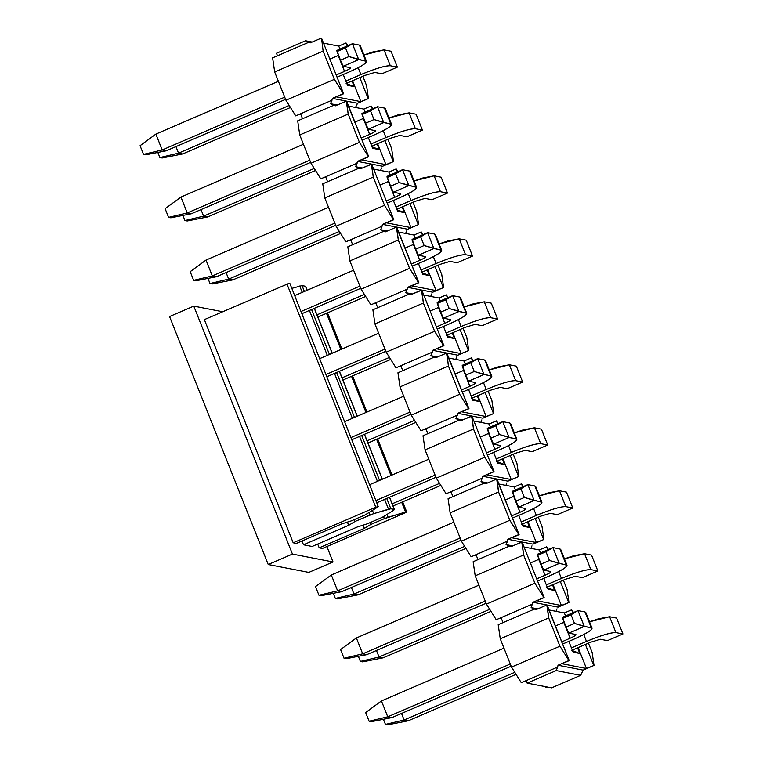 <?xml version="1.0" encoding="UTF-8"?>
<svg xmlns="http://www.w3.org/2000/svg" width="763" height="763" viewBox="0 0 763 763"><rect width="100%" height="100%" fill="white"/><g stroke="black" fill="none" stroke-linecap="round" stroke-linejoin="round"><path stroke-width="1.14" d="M169.558 316.55L193.773 306.116L222.672 311.733L193.773 306.116L169.558 316.55L268.233 564.515L169.558 316.55M326.888 546.537L333.021 561.959L308.805 572.403L268.233 564.515L292.448 554.081L193.773 306.116L292.448 554.081L333.021 561.959L326.888 546.537M322.425 548.463L319.201 547.834L317.694 544.057L319.201 547.834L322.425 548.463L405 512.879L322.425 548.463M312.115 546.461L303.483 544.782L301.986 541.005L303.483 544.782L312.115 546.461L357.313 526.985L312.115 546.461M296.406 543.409L293.183 542.779L204.37 319.611L289.33 283.226L204.37 319.611L293.183 542.779L296.406 543.409L341.605 523.933L296.406 543.409M292.448 554.081L268.233 564.515L308.805 572.403L333.021 561.959L292.448 554.081M405 512.879L406.66 511.935L405.554 512.021L384.352 518.64L370.675 524.524L364.399 528.358L319.201 547.834L364.399 528.358L363.121 525.144L364.399 528.358L370.675 524.524L369.941 522.674L370.675 524.524L384.352 518.64L383.598 516.742L384.352 518.64L388.148 517.238L387.108 514.605L388.148 517.238L405.554 512.021L401.681 502.273L405.554 512.021L406.679 511.868L405 512.879M291.838 288.385L302.034 285.591L305.477 286.259L304.971 287.05L305.477 286.259L302.034 285.591L291.838 288.385M357.313 526.985L367.203 523.847L382.149 517.409L393.775 510.218L394.29 509.426L390.847 508.759L373.708 513.633L354.967 521.472L348.681 525.306L303.483 544.782L348.681 525.306L347.403 522.092L348.681 525.306L354.967 521.472L354.223 519.613L354.967 521.472L369.912 515.035L369.025 512.812L369.912 515.035L373.708 513.633L372.487 510.542L373.708 513.633L388.51 509.198L384.619 499.403L388.51 509.198L390.847 508.759L386.755 498.477L390.847 508.759L394.29 509.426L389.464 497.314L394.29 509.426L393.775 510.218L382.149 517.409L367.203 523.847L357.313 526.985M341.605 523.933L351.485 520.795L365.153 514.911L378.295 506.718L375.768 507.195L293.183 542.779L375.768 507.195L286.955 284.027L375.768 507.195L378.295 506.718L365.153 514.911L351.485 520.795L341.605 523.933M391.009 475.473L376.617 439.288L391.018 475.473M365.954 412.487L351.552 376.312L365.954 412.487M340.889 349.511L326.488 313.326L340.889 349.511M377.427 481.329L359.554 436.417L377.427 481.329M352.363 418.343L334.49 373.431L352.363 418.343M327.298 355.367L309.425 310.446L327.298 355.367M302.234 292.382L299.706 286.03L302.234 292.382M379.564 480.404L361.691 435.492L379.564 480.404M354.499 417.428L336.626 372.516L354.499 417.428M329.435 354.442L311.562 309.53L329.435 354.442M304.37 291.456L302.034 285.591L304.37 291.456M382.273 479.24L364.399 434.328L382.273 479.24M357.208 416.255L339.335 371.343L357.208 416.255M332.143 353.279L314.27 308.357L332.143 353.279M307.079 290.293L305.477 286.259L307.079 290.293M394.29 509.426L393.775 510.218M289.787 283.245L378.295 506.718M387.709 724.85L385.458 724.411L383.417 719.29L385.458 724.411L387.709 724.85L408.243 720.797L387.709 724.85M408.243 720.797L404.123 719.995L385.458 724.411L404.123 719.995L401.519 713.462L404.123 719.995L514.777 672.308L404.123 719.995L408.243 720.797L516.046 674.339L408.243 720.797M571.42 647.901L586.48 641.416L583.752 634.549L586.48 641.416L571.42 647.901M589.513 621.807L609.599 616.723L616.618 618.087L609.599 616.723L598.411 618.812L589.513 621.807M590.6 642.217L572.288 650.105L590.6 642.217L600.414 639.27L607.434 640.634L622.932 633.958L615.913 632.594C610.705 632.508 600.891 635.445 586.48 641.416C601.034 635.35 610.848 632.413 615.913 632.594L609.599 616.723L615.913 632.594L622.932 633.958L616.618 618.087L622.932 633.958L616.618 618.087L622.932 633.958L607.434 640.634L600.414 639.27L590.6 642.217M362.644 661.864L360.394 661.426L358.352 656.304L360.394 661.426L362.644 661.864L383.179 657.82L362.644 661.864M383.179 657.82L379.058 657.019L360.394 661.426L379.058 657.019L376.455 650.486L379.058 657.019L489.712 609.332L379.058 657.019L383.179 657.82L490.981 611.354L383.179 657.82M546.356 584.916L561.415 578.43L558.688 571.573L561.415 578.43L546.356 584.916M564.448 558.821L584.534 553.738L591.554 555.111L584.534 553.738L573.347 555.826L564.448 558.821M565.536 579.231L547.233 587.119L565.536 579.231L575.35 576.294L582.369 577.658L597.868 570.972L590.848 569.608C585.641 569.522 575.827 572.46 561.415 578.43C575.97 572.364 585.784 569.427 590.848 569.608L584.534 553.738L590.848 569.608L597.868 570.972L591.554 555.111L597.868 570.972L591.554 555.111L597.868 570.972L582.369 577.658L575.35 576.294L565.536 579.231M337.589 598.888L335.329 598.45L333.288 593.328L335.329 598.45L337.589 598.888L358.114 594.835L337.589 598.888M358.114 594.835L353.994 594.034L335.329 598.45L353.994 594.034L351.39 587.5L353.994 594.034L464.648 546.346L353.994 594.034L358.114 594.835L465.916 548.378L358.114 594.835M521.291 521.94L536.351 515.445L533.623 508.587L536.351 515.445L521.291 521.94M539.384 495.845L559.47 490.762L566.489 492.125L559.47 490.762L548.282 492.841L539.384 495.845M540.471 516.246L522.169 524.133L540.471 516.246L550.285 513.308L557.305 514.672L572.803 507.996L565.784 506.632C560.576 506.537 550.762 509.484 536.351 515.445C550.905 509.388 560.719 506.451 565.784 506.632L559.47 490.762L565.784 506.632L572.803 507.996L566.489 492.125L572.803 507.996L566.489 492.125L572.803 507.996L557.305 514.672L550.285 513.308L540.471 516.246M392.163 503.799L439.583 483.361L392.163 503.799M496.227 458.954L511.286 452.459L508.559 445.602L511.286 452.459L496.227 458.954M514.319 432.859L534.405 427.776L541.425 429.14L534.405 427.776L523.218 429.865L514.319 432.859M515.406 453.26L497.104 461.157L515.406 453.26L525.221 450.323L532.24 451.686L547.739 445.01L540.719 443.646C535.512 443.561 525.697 446.498 511.286 452.459C525.841 446.403 535.655 443.465 540.719 443.646L534.405 427.776L540.719 443.646L547.739 445.01L541.425 429.14L547.739 445.01L541.425 429.14L547.739 445.01L532.24 451.686L525.221 450.323L515.406 453.26M440.861 485.392L393.04 505.993L440.861 485.392M367.098 440.814L414.519 420.375L367.098 440.814M471.162 395.968L486.222 389.483L483.494 382.616L486.222 389.483L471.162 395.968M489.255 369.874L509.341 364.79L516.36 366.154L509.341 364.79L498.153 366.879L489.255 369.874M490.342 390.284L472.039 398.172L490.342 390.284L500.156 387.346L507.176 388.71L522.674 382.025L515.654 380.661C510.447 380.575 500.633 383.512 486.222 389.483C500.776 383.417 510.59 380.479 515.654 380.661L509.341 364.79L515.654 380.661L522.674 382.025L516.36 366.154L522.674 382.025L516.36 366.154L522.674 382.025L507.176 388.71L500.156 387.346L490.342 390.284M415.797 422.406L367.976 443.017L415.797 422.406M342.043 377.828L389.454 357.399L342.043 377.828M446.097 332.983L461.157 326.497L458.429 319.64L461.157 326.497L446.097 332.983M464.19 306.888L484.276 301.814L491.296 303.178L484.276 301.814L473.089 303.893L464.19 306.888M465.277 327.298L446.975 335.186L465.277 327.298L475.091 324.361L482.111 325.725L497.61 319.048L490.59 317.675C485.382 317.589 475.568 320.527 461.157 326.497C475.711 320.441 485.526 317.494 490.59 317.675L484.276 301.814L490.59 317.675L497.61 319.048L491.296 303.178L497.61 319.048L491.296 303.178L497.61 319.048L482.111 325.725L475.091 324.361L465.277 327.298M390.732 359.421L342.911 380.031L390.732 359.421M316.979 314.852L364.39 294.413L316.979 314.852M421.033 270.007L436.093 263.512L433.365 256.654L436.093 263.512L421.033 270.007M439.126 243.912L459.212 238.829L466.231 240.192L459.212 238.829L448.034 240.908L439.126 243.912M440.213 264.313L421.91 272.2L440.213 264.313L450.027 261.375L457.047 262.739L472.545 256.063L465.525 254.699C460.318 254.613 450.504 257.551 436.093 263.512C450.647 257.455 460.461 254.518 465.525 254.699L459.212 238.829L465.525 254.699L472.545 256.063L466.231 240.192L472.545 256.063L466.231 240.192L472.545 256.063L457.047 262.739L450.027 261.375L440.213 264.313M365.668 296.445L317.847 317.046L365.668 296.445M212.267 283.97L210.006 283.531L207.975 278.409L210.006 283.531L212.267 283.97L232.791 279.916L212.267 283.97M232.791 279.916L228.671 279.115L210.006 283.531L228.671 279.115L226.067 272.582L228.671 279.115L339.335 231.427L228.671 279.115L232.791 279.916L340.603 233.459L232.791 279.916M395.968 207.021L411.028 200.535L408.3 193.668L411.028 200.535L395.968 207.021M414.061 180.926L434.147 175.843L441.167 177.207L434.147 175.843L422.969 177.932L414.061 180.926M415.148 201.337L396.846 209.224L415.148 201.337L424.962 198.39L431.982 199.753L447.48 193.077L440.461 191.713C435.253 191.627 425.449 194.565 411.028 200.535C425.592 194.47 435.396 191.532 440.461 191.713L434.147 175.843L440.461 191.713L447.48 193.077L441.167 177.207L447.48 193.077L441.167 177.207L447.48 193.077L431.982 199.753L424.962 198.39L415.148 201.337M187.202 220.984L184.951 220.545L182.91 215.424L184.951 220.545L187.202 220.984L207.727 216.93L187.202 220.984M207.727 216.93L203.607 216.139L184.951 220.545L203.607 216.139L201.003 209.606L203.607 216.139L314.27 168.442L203.607 216.139L207.727 216.93L315.539 170.473L207.727 216.93M370.904 144.035L385.964 137.55L383.236 130.683L385.964 137.55L370.904 144.035M388.996 117.941L409.082 112.857L416.102 114.221L409.082 112.857L397.904 114.946L388.996 117.941M390.084 138.351L371.781 146.238L390.084 138.351L399.898 135.413L406.917 136.777L422.416 130.091L415.396 128.728C410.189 128.642 400.384 131.579 385.964 137.55C400.527 131.484 410.332 128.546 415.396 128.728L409.082 112.857L415.396 128.728L422.416 130.091L416.102 114.221L422.416 130.091L416.102 114.221L422.416 130.091L406.917 136.777L399.898 135.413L390.084 138.351M162.137 157.998L159.887 157.569L157.846 152.438L159.887 157.569L162.137 157.998L182.662 153.954L162.137 157.998M182.662 153.954L178.542 153.153L159.887 157.569L178.542 153.153L175.948 146.62L178.542 153.153L289.206 105.466L178.542 153.153L182.662 153.954L290.474 107.497L182.662 153.954M345.839 81.059L360.899 74.564L358.171 67.707L360.899 74.564L345.839 81.059M363.932 54.965L384.018 49.881L391.038 51.245L384.018 49.881L372.84 51.96L363.932 54.965M365.029 75.365L346.717 83.253L365.029 75.365L374.833 72.428L381.853 73.792L397.351 67.115L390.332 65.752C385.124 65.656 375.32 68.603 360.899 74.564C375.463 68.508 385.267 65.561 390.332 65.752L384.018 49.881L390.332 65.752L397.351 67.115L391.038 51.245L397.351 67.115L391.038 51.245L397.351 67.115L381.853 73.792L374.833 72.428L365.029 75.365M371.352 721.674L369.101 721.235L365.649 712.556L369.101 721.235L387.757 716.819L381.443 700.949L365.649 712.556L381.443 700.949L387.757 716.819L391.877 717.621L371.352 721.674L391.877 717.621L511.162 666.213L391.877 717.621L387.757 716.819L369.101 721.235L371.352 721.674M591.306 627.815L584.992 611.945L577.972 610.581L571.058 614.749L562.589 618.402L562.474 617.257L577.972 610.581L584.992 611.945L591.306 627.815C593.805 629.103 588.12 632.842 574.243 639.032L562.646 644.029L574.243 639.032C587.872 632.918 593.557 629.179 591.306 627.815L584.286 626.452L568.788 633.128L575.807 634.492C576.561 634.95 574.663 636.189 570.123 638.23L561.768 641.836L570.123 638.23L563.8 622.36L555.454 625.965L564.105 622.226L570.123 638.23C574.739 636.17 576.637 634.921 575.807 634.492L568.788 633.128L566.041 627.081L574.51 623.428L592.078 628.273L585.765 612.403L584.992 611.945L585.517 613.271M510.285 664.02L387.757 716.819L510.285 664.02M503.971 648.149L381.443 700.949L503.971 648.149M577.972 610.581L584.286 626.452L577.972 610.581L562.474 617.257L566.041 627.081L562.589 618.402L571.058 614.749L574.51 623.428L571.058 614.749L577.972 610.581M584.286 626.452L574.51 623.428L566.041 627.081L568.788 633.128L584.286 626.452M346.288 658.688L344.037 658.25L340.584 649.571L344.037 658.25L362.692 653.834L356.378 637.963L340.584 649.571L356.378 637.963L362.692 653.834L366.822 654.635L346.288 658.688L366.822 654.635L486.098 603.237L366.822 654.635L362.692 653.834L344.037 658.25L346.288 658.688M566.241 564.83L559.928 548.959L552.908 547.596L545.993 551.763L537.524 555.416L537.41 554.272L552.908 547.596L559.928 548.959L566.241 564.83C568.74 566.117 563.056 569.856 549.179 576.055L537.581 581.053L549.179 576.055C562.808 569.932 568.492 566.194 566.241 564.83L559.222 563.466L543.723 570.142L550.743 571.506C551.496 571.964 549.598 573.213 545.059 575.254L536.704 578.85L545.059 575.254L538.735 559.384L530.39 562.98L539.04 559.25L545.059 575.254C549.684 573.185 551.573 571.935 550.743 571.506L543.723 570.142L540.977 564.095L549.446 560.443L567.014 565.288L560.7 549.417L559.928 548.959L560.452 550.285M485.22 601.034L362.692 653.834L485.22 601.034M478.906 585.164L356.378 637.963L478.906 585.164M552.908 547.596L559.222 563.466L552.908 547.596L537.41 554.272L540.977 564.095L537.524 555.416L545.993 551.763L549.446 560.443L545.993 551.763L552.908 547.596M559.222 563.466L549.446 560.443L540.977 564.095L543.723 570.142L559.222 563.466M321.223 595.703L318.972 595.264L315.52 586.585L318.972 595.264L337.627 590.858L331.314 574.987L315.52 586.585L331.314 574.987L337.627 590.858L341.757 591.659L321.223 595.703L341.757 591.659L461.033 540.252L341.757 591.659L337.627 590.858L318.972 595.264L321.223 595.703M541.177 501.844L534.863 485.974L527.843 484.61L520.929 488.787L512.459 492.44L512.345 491.296L527.843 484.61L534.863 485.974L541.177 501.844C543.676 503.132 537.991 506.87 524.114 513.07L512.517 518.067L524.114 513.07C537.743 506.947 543.428 503.208 541.177 501.844L534.157 500.48L518.659 507.166L525.678 508.53C526.432 508.978 524.534 510.228 519.994 512.269L511.639 515.864L519.994 512.269L513.68 496.398L505.325 499.994L513.976 496.265L519.994 512.269C524.62 510.199 526.508 508.959 525.678 508.53L518.659 507.166L515.912 501.119L524.381 497.466L541.949 502.302L535.636 486.441L534.863 485.974L535.388 487.299M460.156 538.049L337.627 590.858L460.156 538.049M453.842 522.178L331.314 574.987L453.842 522.178M527.843 484.61L534.157 500.48L527.843 484.61L512.345 491.296L515.912 501.119L512.459 492.44L520.929 488.787L524.381 497.466L520.929 488.787L527.843 484.61M534.157 500.48L524.381 497.466L515.912 501.119L518.659 507.166L534.157 500.48M516.112 438.868L509.798 422.998L502.779 421.634L495.864 425.802L487.395 429.455L487.28 428.31L502.779 421.634L509.798 422.998L516.112 438.868C518.611 440.156 512.927 443.894 499.05 450.084L487.452 455.082L499.05 450.084C512.679 443.971 518.363 440.222 516.112 438.868L509.093 437.504L493.594 444.18L500.614 445.544C501.367 446.002 499.469 447.242 494.929 449.283L486.575 452.888L494.929 449.283L488.616 433.413L480.261 437.018L488.911 433.279L494.929 449.283C499.555 447.223 501.444 445.974 500.614 445.544L493.594 444.18L490.847 438.134L499.326 434.481L516.885 439.326L510.571 423.455L509.798 422.998L510.323 424.323M435.969 477.266L377.094 502.636L435.969 477.266M435.091 475.072L376.216 500.442L435.091 475.072M428.777 459.202L369.902 484.572L428.777 459.202M502.779 421.634L509.093 437.504L502.779 421.634L487.28 428.31L490.847 438.134L487.395 429.455L495.864 425.802L499.326 434.481L495.864 425.802L502.779 421.634M509.093 437.504L499.326 434.481L490.847 438.134L493.594 444.18L509.093 437.504M491.048 375.882L484.734 360.012L477.714 358.648L470.8 362.816L462.33 366.469L462.216 365.324L477.714 358.648L484.734 360.012L491.048 375.882C493.547 377.17 487.862 380.909 473.985 387.099L462.388 392.096L473.985 387.099C487.614 380.985 493.299 377.246 491.048 375.882L484.028 374.519L468.53 381.195L475.549 382.559C476.303 383.016 474.405 384.266 469.865 386.297L461.51 389.903L469.865 386.297L463.551 370.427L455.196 374.032L463.856 370.303L469.865 386.297C474.491 384.237 476.389 382.988 475.549 382.559L468.53 381.195L465.783 375.148L474.262 371.495L491.82 376.34L485.506 360.47L484.734 360.012L485.258 361.338M410.904 414.28L352.029 439.66L410.904 414.28M410.027 412.087L351.161 437.457L410.027 412.087M403.713 396.216L344.838 421.586L403.713 396.216M477.714 358.648L484.028 374.519L477.714 358.648L462.216 365.324L465.783 375.148L462.33 366.469L470.8 362.816L474.262 371.495L470.8 362.816L477.714 358.648M484.028 374.519L474.262 371.495L465.783 375.148L468.53 381.195L484.028 374.519M465.983 312.897L459.669 297.026L452.65 295.663L445.745 299.83L437.266 303.483L437.151 302.339L452.65 295.663L459.669 297.026L465.983 312.897C468.482 314.184 462.798 317.923 448.921 324.122L437.323 329.12L448.921 324.122C462.55 317.999 468.234 314.261 465.983 312.897L458.964 311.533L443.465 318.209L450.485 319.573C451.238 320.031 449.34 321.28 444.8 323.321L436.446 326.917L444.8 323.321L438.487 307.451L430.132 311.046L438.792 307.317L444.8 323.321C449.426 321.252 451.324 320.002 450.485 319.573L443.465 318.209L440.718 312.162L449.197 308.51L466.765 313.355L460.442 297.484L459.669 297.026L460.194 298.352M385.84 351.304L326.965 376.674L385.84 351.304M384.962 349.101L326.097 374.471L384.962 349.101M378.648 333.231L319.773 358.6L378.648 333.231M452.65 295.663L458.964 311.533L452.65 295.663L437.151 302.339L440.718 312.162L437.266 303.483L445.745 299.83L449.197 308.51L445.745 299.83L452.65 295.663M458.964 311.533L449.197 308.51L440.718 312.162L443.465 318.209L458.964 311.533M440.919 249.911L434.605 234.041L427.585 232.677L420.68 236.854L412.201 240.507L412.087 239.363L427.585 232.677L434.605 234.041L440.919 249.911C443.417 251.199 437.733 254.947 423.856 261.137L412.258 266.134L423.856 261.137C437.485 255.014 443.169 251.275 440.919 249.911L433.899 248.547L418.401 255.233L425.42 256.597C426.174 257.045 424.276 258.295 419.736 260.336L411.381 263.931L419.736 260.336L413.422 244.465L405.067 248.061L413.727 244.332L419.736 260.336C424.362 258.266 426.259 257.026 425.42 256.597L418.401 255.233L415.654 249.186L424.133 245.533L441.701 250.378L435.377 234.508L434.605 234.041L435.139 235.366M360.775 288.319L301.9 313.688L360.775 288.319M359.907 286.115L301.032 311.495L359.907 286.115M353.584 270.245L294.709 295.624L353.584 270.245M427.585 232.677L433.899 248.547L427.585 232.677L412.087 239.363L415.654 249.186L412.201 240.507L420.68 236.854L424.133 245.533L420.68 236.854L427.585 232.677M433.899 248.547L424.133 245.533L415.654 249.186L418.401 255.233L433.899 248.547M195.91 280.794L193.649 280.355L190.197 271.676L193.649 280.355L212.314 275.939L206 260.069L190.197 271.676L206 260.069L212.314 275.939L216.434 276.74L195.91 280.794L216.434 276.74L335.71 225.333L216.434 276.74L212.314 275.939L193.649 280.355L195.91 280.794M415.864 186.935L409.54 171.065L402.521 169.701L395.615 173.869L387.137 177.521L387.022 176.377L402.521 169.701L409.54 171.065L415.864 186.935C418.353 188.223 412.669 191.961 398.791 198.151L387.194 203.149L398.791 198.151C412.421 192.038 418.105 188.289 415.864 186.935L408.834 185.571L393.336 192.247L400.356 193.611C401.109 194.069 399.211 195.309 394.671 197.35L386.316 200.955L394.671 197.35L388.357 181.48L380.003 185.085L388.663 181.346L394.671 197.35C399.297 195.29 401.195 194.04 400.356 193.611L393.336 192.247L390.589 186.201L399.068 182.548L416.636 187.393L410.313 171.522L409.54 171.065L410.074 172.39M334.843 223.139L212.314 275.939L334.843 223.139M328.519 207.269L206 260.069L328.519 207.269M402.521 169.701L408.834 185.571L402.521 169.701L387.022 176.377L390.589 186.201L387.137 177.521L395.615 173.869L399.068 182.548L395.615 173.869L402.521 169.701M408.834 185.571L399.068 182.548L390.589 186.201L393.336 192.247L408.834 185.571M170.845 217.808L168.585 217.369L165.132 208.69L168.585 217.369L187.25 212.953L180.936 197.083L165.132 208.69L180.936 197.083L187.25 212.953L191.37 213.754L170.845 217.808L191.37 213.754L310.646 162.357L191.37 213.754L187.25 212.953L168.585 217.369L170.845 217.808M390.799 123.949L384.476 108.079L377.456 106.715L370.551 110.883L362.072 114.536L361.958 113.391L377.456 106.715L384.476 108.079L390.799 123.949C393.288 125.237 387.604 128.976 373.727 135.165L362.129 140.173L373.727 135.165C387.356 129.052 393.04 125.313 390.799 123.949L383.77 122.585L368.271 129.262L375.291 130.626C376.045 131.083 374.147 132.333 369.607 134.364L361.252 137.969L369.607 134.364L363.293 118.494L354.938 122.099L363.598 118.37L369.607 134.364C374.232 132.304 376.13 131.055 375.291 130.626L368.271 129.262L365.525 123.215L374.004 119.562L391.572 124.407L385.258 108.537L384.476 108.079L385.01 109.405M309.778 160.154L187.25 212.953L309.778 160.154M303.455 144.283L180.936 197.083L303.455 144.283M377.456 106.715L383.77 122.585L377.456 106.715L361.958 113.391L365.525 123.215L362.072 114.536L370.551 110.883L374.004 119.562L370.551 110.883L377.456 106.715M383.77 122.585L374.004 119.562L365.525 123.215L368.271 129.262L383.77 122.585M145.781 154.822L143.52 154.384L140.068 145.704L143.52 154.384L162.185 149.968L155.871 134.097L140.068 145.704L155.871 134.097L162.185 149.968L166.305 150.769L145.781 154.822L166.305 150.769L285.581 99.371L166.305 150.769L162.185 149.968L143.52 154.384L145.781 154.822M365.735 60.964L359.411 45.093L352.392 43.729L345.486 47.897L337.008 51.55L336.893 50.415L352.392 43.729L359.411 45.093L365.735 60.964C368.233 62.251 362.539 65.99 348.662 72.189L337.065 77.187L348.662 72.189C362.291 66.066 367.985 62.328 365.735 60.964L358.715 59.6L343.207 66.276L350.236 67.649C350.98 68.098 349.082 69.347 344.542 71.388L336.187 74.984L344.542 71.388L338.228 55.518L329.874 59.113L338.534 55.384L344.542 71.388C349.168 69.319 351.066 68.079 350.236 67.649L343.207 66.276L340.46 60.229L348.939 56.576L366.507 61.422L360.193 45.551L359.411 45.093L359.945 46.419M284.713 97.168L162.185 149.968L284.713 97.168M278.4 81.298L155.871 134.097L278.4 81.298M352.392 43.729L358.715 59.6L352.392 43.729L336.893 50.415L340.46 60.229L337.008 51.55L345.486 47.897L348.939 56.576L345.486 47.897L352.392 43.729M358.715 59.6L348.939 56.576L340.46 60.229L343.207 66.276L358.715 59.6M300.88 114.584L299.373 114.288L300.88 114.584M295.72 115.871L285.934 100.239L274.68 71.97L272.629 57.845L274.68 71.97L323.121 51.102L334.366 79.371L343.34 93.696L332.439 98.389L357.561 103.272L368.453 98.58L360.87 101.641L352.554 80.744L360.87 101.641L336.397 96.891L360.87 101.641L368.453 98.58L366.574 85.628L362.864 76.3L366.574 85.628L368.453 98.58L357.561 103.272L355.501 107.469L357.561 103.272L332.439 98.389L343.655 93.754L336.397 96.891L343.655 93.754L334.366 79.371L285.934 100.239L295.72 115.871L300.565 113.782L302.539 118.742L300.565 113.782L332.048 100.211L295.72 115.871M339.955 49.09L338.762 46.104L323.512 43.138L338.762 46.104L339.955 49.09M351.991 80.983L354.242 86.629L347.537 85.322L343.245 74.526L347.537 85.322L354.242 86.629L351.991 80.983M346.135 83.51L354.242 86.629L346.135 83.51M321.557 38.217L343.655 93.754L321.557 38.217L323.121 51.102L321.557 38.217M347.985 45.637L346.03 42.966L347.222 45.961L346.03 42.966L338.762 46.104L346.03 42.966L347.985 45.637M359.812 77.607L368.138 98.513L359.812 77.607M310.331 42.842L321.233 38.15L310.331 42.842L308.958 42.194L272.629 57.845L308.958 42.194L305.543 40.754L276.483 53.276L277.474 55.756L276.483 53.276L305.543 40.754L310.331 42.842M312.191 42.051L305.543 40.754L312.191 42.051M327.594 181.728L325.629 176.768L327.594 181.728L322.759 183.816L324.809 197.941L322.759 183.816L359.077 168.156L360.46 168.814L371.362 164.112L373.25 177.064L384.495 205.333L336.063 226.21L345.849 241.833L350.684 239.744L352.659 244.704L350.684 239.744L382.168 226.182L345.849 241.833L336.063 226.21L324.809 197.941L373.25 177.064L371.686 164.179L360.46 168.814L359.077 168.156L327.594 181.728M377.723 307.689L375.749 302.73L377.723 307.689L372.888 309.778L374.938 323.903L372.888 309.778L409.206 294.127L410.589 294.776L421.491 290.083L423.379 303.035L434.624 331.304L386.192 352.172L395.978 367.804L400.813 365.715L402.788 370.675L400.813 365.715L432.297 352.144L395.978 367.804L386.192 352.172L374.938 323.903L423.379 303.035L421.815 290.14L410.589 294.776L409.206 294.127L377.723 307.689M427.852 433.661L425.878 428.701L427.852 433.661L423.007 435.74L425.067 449.874L423.007 435.74L459.336 420.089L460.718 420.747L471.62 416.045L473.499 428.997L484.753 457.266L436.312 478.143L446.097 493.766L450.943 491.677L452.917 496.637L450.943 491.677L482.426 478.115L446.097 493.766L436.312 478.143L425.067 449.874L473.499 428.997L471.944 416.112L460.718 420.747L459.336 420.089L427.852 433.661M477.981 559.622L476.007 554.663L477.981 559.622L473.136 561.711L475.196 575.836L473.136 561.711L509.465 546.06L510.848 546.709L521.749 542.016L523.628 554.968L534.882 583.228L486.441 604.105L496.227 619.737L501.072 617.649L503.046 622.608L501.072 617.649L532.555 604.077L496.227 619.737L486.441 604.105L475.196 575.836L523.628 554.968L522.064 542.073L510.848 546.709L509.465 546.06L477.981 559.622M557.619 667.062L558.02 665.241L568.912 660.539L559.947 646.213L511.506 667.091L521.291 682.713L557.619 667.062L556.189 670.582L580.662 675.341L583.132 670.124L580.662 675.341L551.601 687.864L527.128 683.114L526.136 680.634L521.291 682.713L511.506 667.091L500.261 638.822L498.201 624.697L500.261 638.822L548.692 617.944L559.947 646.213L568.912 660.539L558.02 665.241L557.619 667.062L526.136 680.634L527.128 683.114L556.189 670.582L557.619 667.062M524.954 681.14L526.46 681.435L524.954 681.14M545.45 686.671L545.764 687.473L546.957 686.967L545.764 687.473L545.45 686.671M592.145 652.47L594.034 665.422L583.132 670.124L558.02 665.241L583.132 670.124L594.034 665.422L586.442 668.493L561.969 663.734L569.236 660.605L546.813 605.002L548.692 617.944L547.128 605.059L569.236 660.605L561.969 663.734L586.442 668.493L594.034 665.422L592.145 652.47L588.435 643.142L592.145 652.47M573.557 612.479L571.611 609.818L572.794 612.813L571.611 609.818L564.343 612.947L565.536 615.941L564.343 612.947L549.093 609.98L564.343 612.947L571.611 609.818L573.557 612.479M585.393 644.458L593.709 665.365L585.393 644.458M578.125 647.587L586.442 668.493L578.125 647.587M577.572 647.825L579.813 653.481L573.118 652.174L568.817 641.368L573.118 652.174L579.813 653.481L577.572 647.825M571.706 650.353L579.813 653.481L571.706 650.353M557.028 608.836L556.017 611.325L557.028 608.836M537.772 608.893L531.124 607.606L535.912 609.694L546.813 605.002L535.912 609.694L534.529 609.036L498.201 624.697L534.529 609.036L531.124 607.606L532.955 602.255L543.847 597.563L534.882 583.228L543.847 597.563L532.955 602.255L531.124 607.606L537.772 608.893M499.889 618.154L501.396 618.45L499.889 618.154M567.081 589.494L568.969 602.436L558.068 607.138L532.955 602.255L558.068 607.138L568.969 602.436L561.377 605.507L536.904 600.748L544.172 597.62L522.064 542.073L544.172 597.62L536.904 600.748L561.377 605.507L568.969 602.436L567.081 589.494L563.371 580.166L567.081 589.494M548.492 549.503L546.546 546.833L547.729 549.827L546.546 546.833L539.279 549.961L540.471 552.956L539.279 549.961L524.028 547.004L539.279 549.961L546.546 546.833L548.492 549.503M560.328 581.473L568.645 602.379L560.328 581.473M553.061 584.601L561.377 605.507L553.061 584.601M552.507 584.849L554.749 590.495L548.053 589.189L543.752 578.392L548.053 589.189L554.749 590.495L552.507 584.849M546.642 587.367L554.749 590.495L546.642 587.367M531.964 545.85L530.953 548.349L531.964 545.85M512.707 545.907L506.06 544.62L509.465 546.06L506.06 544.62L507.49 541.101L476.007 554.663L507.49 541.101L507.891 539.269L518.783 534.577L509.818 520.252L461.377 541.12L471.162 556.752L476.007 554.663L471.162 556.752L461.377 541.12L450.132 512.85L448.072 498.725L450.132 512.85L498.563 491.982L509.818 520.252L518.783 534.577L507.891 539.269L506.06 544.62L512.707 545.907M474.824 555.178L476.331 555.464L474.824 555.178M542.016 526.508L543.905 539.46L533.003 544.153L507.891 539.269L533.003 544.153L543.905 539.46L536.313 542.522L511.839 537.772L519.107 534.634L496.684 479.03L498.563 491.982L496.999 479.097L519.107 534.634L511.839 537.772L536.313 542.522L543.905 539.46L542.016 526.508L538.306 517.18L542.016 526.508M523.428 486.517L521.482 483.847L522.665 486.842L521.482 483.847L514.214 486.985L515.406 489.97L514.214 486.985L498.964 484.019L514.214 486.985L521.482 483.847L523.428 486.517M535.264 518.487L543.58 539.393L535.264 518.487M527.996 521.625L536.313 542.522L527.996 521.625M527.443 521.863L529.684 527.51L522.989 526.212L518.687 515.406L522.989 526.212L529.684 527.51L527.443 521.863M521.587 524.391L529.684 527.51L521.587 524.391M506.899 482.874L505.888 485.363L506.899 482.874M487.643 482.931L480.995 481.634L485.783 483.732L496.684 479.03L485.783 483.732L484.4 483.074L448.072 498.725L484.4 483.074L480.995 481.634L482.826 476.293L493.718 471.591L484.753 457.266L493.718 471.591L482.826 476.293L480.995 481.634L487.643 482.931M449.76 492.192L451.267 492.488L449.76 492.192M516.952 463.522L518.84 476.474L507.939 481.167L482.826 476.293L507.939 481.167L518.84 476.474L511.248 479.546L486.775 474.786L494.043 471.658L471.944 416.112L494.043 471.658L486.775 474.786L511.248 479.546L518.84 476.474L516.952 463.522L513.241 454.195L516.952 463.522M498.363 423.532L496.417 420.871L497.61 423.856L496.417 420.871L489.15 423.999L490.342 426.994L489.15 423.999L473.899 421.033L489.15 423.999L496.417 420.871L498.363 423.532M510.199 455.511L518.516 476.408L510.199 455.511M502.931 458.639L511.248 479.546L502.931 458.639M502.378 458.878L504.62 464.524L497.924 463.227L493.623 452.421L497.924 463.227L504.62 464.524L502.378 458.878M496.522 461.405L504.62 464.524L496.522 461.405M481.834 419.888L480.824 422.378L481.834 419.888M462.578 419.946L455.931 418.649L459.336 420.089L455.931 418.649L457.361 415.129L425.878 428.701L457.361 415.129L457.762 413.308L468.654 408.606L459.688 394.28L411.257 415.158L421.033 430.78L425.878 428.701L421.033 430.78L411.257 415.158L400.003 386.889L397.943 372.764L400.003 386.889L448.434 366.011L459.688 394.28L468.654 408.606L457.762 413.308L455.931 418.649L462.578 419.946M424.695 429.207L426.202 429.502L424.695 429.207M491.887 400.537L493.775 413.489L482.874 418.191L457.762 413.308L482.874 418.191L493.775 413.489L486.193 416.56L461.71 411.801L468.978 408.672L446.555 353.069L448.434 366.011L446.88 353.126L468.978 408.672L461.71 411.801L486.193 416.56L493.775 413.489L491.887 400.537L488.177 391.219L491.887 400.537M473.298 360.546L471.353 357.885L472.545 360.88L471.353 357.885L464.085 361.013L465.277 364.008L464.085 361.013L448.835 358.047L464.085 361.013L471.353 357.885L473.298 360.546M485.134 392.525L493.451 413.432L485.134 392.525M477.867 395.654L486.193 416.56L477.867 395.654M477.314 395.902L479.555 401.548L472.86 400.241L468.558 389.435L472.86 400.241L479.555 401.548L477.314 395.902M471.458 398.42L479.555 401.548L471.458 398.42M456.77 356.903L455.759 359.402L456.77 356.903M437.514 356.96L430.866 355.672L435.654 357.761L446.555 353.069L435.654 357.761L434.271 357.103L397.943 372.764L434.271 357.103L430.866 355.672L432.697 350.322L443.589 345.629L434.624 331.304L443.589 345.629L432.697 350.322L430.866 355.672L437.514 356.96M399.631 366.221L401.138 366.517L399.631 366.221M466.822 337.561L468.711 350.513L457.81 355.205L432.697 350.322L457.81 355.205L468.711 350.513L461.129 353.574L436.646 348.825L443.913 345.687L421.815 290.14L443.913 345.687L436.646 348.825L461.129 353.574L468.711 350.513L466.822 337.561L463.112 328.233L466.822 337.561M448.234 297.57L446.288 294.899L447.48 297.894L446.288 294.899L439.021 298.028L440.213 301.023L439.021 298.028L423.77 295.071L439.021 298.028L446.288 294.899L448.234 297.57M460.07 329.54L468.387 350.446L460.07 329.54M452.802 332.678L461.129 353.574L452.802 332.678M452.249 332.916L454.5 338.562L447.795 337.256L443.494 326.459L447.795 337.256L454.5 338.562L452.249 332.916M446.393 335.434L454.5 338.562L446.393 335.434M431.715 293.917L430.694 296.416L431.715 293.917M412.449 293.974L405.802 292.687L409.206 294.127L405.802 292.687L407.232 289.167L375.749 302.73L407.232 289.167L407.633 287.336L418.534 282.644L409.559 268.318L361.128 289.187L370.913 304.819L375.749 302.73L370.913 304.819L361.128 289.187L349.874 260.917L347.823 246.792L349.874 260.917L398.315 240.049L409.559 268.318L418.534 282.644L407.633 287.336L405.802 292.687L412.449 293.974M374.566 303.245L376.073 303.531L374.566 303.245M441.767 274.575L443.646 287.527L432.755 292.219L407.633 287.336L432.755 292.219L443.646 287.527L436.064 290.598L411.591 285.839L418.849 282.711L396.426 227.097L398.315 240.049L396.75 227.164L418.849 282.711L411.591 285.839L436.064 290.598L443.646 287.527L441.767 274.575L438.048 265.247L441.767 274.575M423.169 234.584L421.224 231.914L422.416 234.909L421.224 231.914L413.956 235.052L415.148 238.037L413.956 235.052L398.706 232.086L413.956 235.052L421.224 231.914L423.169 234.584M435.005 266.564L443.322 287.46L435.005 266.564M427.738 269.692L436.064 290.598L427.738 269.692M427.185 269.93L429.435 275.577L422.731 274.279L418.439 263.473L422.731 274.279L429.435 275.577L427.185 269.93M421.329 272.458L429.435 275.577L421.329 272.458M406.65 230.941L405.63 233.43L406.65 230.941M387.385 230.998L380.737 229.701L385.525 231.799L396.426 227.097L385.525 231.799L384.142 231.141L347.823 246.792L384.142 231.141L380.737 229.701L382.568 224.36L393.47 219.658L384.495 205.333L393.47 219.658L382.568 224.36L380.737 229.701L387.385 230.998M349.502 240.259L351.009 240.555L349.502 240.259M416.703 211.589L418.582 224.541L407.69 229.234L382.568 224.36L407.69 229.234L418.582 224.541L410.999 227.612L386.526 222.853L393.784 219.725L371.686 164.179L393.784 219.725L386.526 222.853L410.999 227.612L418.582 224.541L416.703 211.589L412.983 202.262L416.703 211.589M398.105 171.599L396.159 168.938L397.351 171.923L396.159 168.938L388.892 172.066L390.084 175.061L388.892 172.066L373.641 169.1L388.892 172.066L396.159 168.938L398.105 171.599M409.941 203.578L418.258 224.475L409.941 203.578M402.683 206.706L410.999 227.612L402.683 206.706M402.12 206.945L404.371 212.591L397.666 211.294L393.374 200.488L397.666 211.294L404.371 212.591L402.12 206.945M396.264 209.472L404.371 212.591L396.264 209.472M381.586 167.955L380.565 170.445L381.586 167.955M362.32 168.013L355.672 166.725L359.077 168.156L355.672 166.725L357.113 163.196L325.629 176.768L357.113 163.196L357.504 161.374L368.405 156.673L359.43 142.347L310.999 163.225L320.784 178.857L325.629 176.768L320.784 178.857L310.999 163.225L299.745 134.956L297.694 120.831L299.745 134.956L348.186 114.078L359.43 142.347L368.405 156.673L357.504 161.374L355.672 166.725L362.32 168.013M324.437 177.274L325.944 177.569L324.437 177.274M391.638 148.613L393.517 161.556L382.625 166.258L357.504 161.374L382.625 166.258L393.517 161.556L385.935 164.627L361.462 159.868L368.72 156.739L346.297 101.136L348.186 114.078L346.621 101.193L368.72 156.739L361.462 159.868L385.935 164.627L393.517 161.556L391.638 148.613L387.919 139.286L391.638 148.613M373.05 108.613L371.095 105.952L372.287 108.947L371.095 105.952L363.827 109.08L365.019 112.075L363.827 109.08L348.577 106.124L363.827 109.08L371.095 105.952L373.05 108.613M384.876 140.592L393.203 161.498L384.876 140.592M377.618 143.721L385.935 164.627L377.618 143.721M377.056 143.969L379.306 149.615L372.602 148.308L368.31 137.502L372.602 148.308L379.306 149.615L377.056 143.969M371.2 146.486L379.306 149.615L371.2 146.486M337.256 105.027L330.608 103.739L335.396 105.828L346.297 101.136L335.396 105.828L334.022 105.17L297.694 120.831L334.022 105.17L330.608 103.739L332.439 98.389L330.608 103.739L337.256 105.027M285.934 100.239L334.366 79.371L323.121 51.102L274.68 71.97L285.934 100.239M310.999 163.225L359.43 142.347L348.186 114.078L299.745 134.956L310.999 163.225M336.063 226.21L384.495 205.333L373.25 177.064L324.809 197.941L336.063 226.21M361.128 289.187L409.559 268.318L398.315 240.049L349.874 260.917L361.128 289.187M386.192 352.172L434.624 331.304L423.379 303.035L374.938 323.903L386.192 352.172M411.257 415.158L459.688 394.28L448.434 366.011L400.003 386.889L411.257 415.158M436.312 478.143L484.753 457.266L473.499 428.997L425.067 449.874L436.312 478.143M461.377 541.12L509.818 520.252L498.563 491.982L450.132 512.85L461.377 541.12M486.441 604.105L534.882 583.228L523.628 554.968L475.196 575.836L486.441 604.105M511.506 667.091L559.947 646.213L548.692 617.944L500.261 638.822L511.506 667.091M551.601 687.864L580.662 675.341L556.189 670.582L527.128 683.114L551.601 687.864M406.679 511.868L402.683 501.844M392.02 475.034L377.628 438.859M366.955 412.058L352.563 375.873M341.891 349.072L327.499 312.887M305.639 286.354L307.184 290.245M314.375 308.319L332.248 353.231M339.44 371.295L357.313 416.216M364.504 434.281L382.377 479.193M389.569 497.266L394.442 509.522"/></g></svg>
